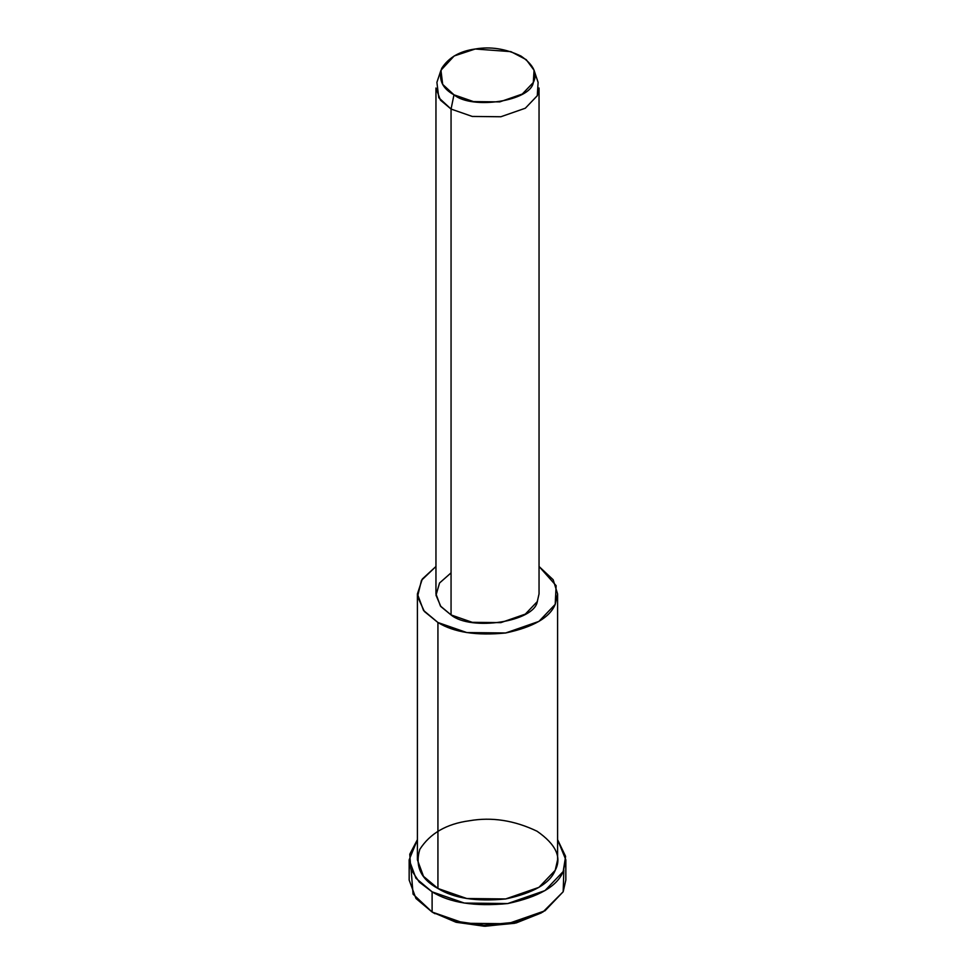 <?xml version="1.0" encoding="UTF-8"?>
<svg xmlns="http://www.w3.org/2000/svg" width="975" height="975" viewBox="0 0 975 975"><rect width="100%" height="100%" fill="white"/><g stroke="black" fill="none" stroke-linecap="round" stroke-linejoin="round"><path stroke-width="1.46" d="M541.393 912.88L516.189 922.935L485.221 926.25L456.324 922.313L432.108 912.039L455.886 922.192L484.148 926.226L514.678 923.288L542.892 912.039L516.189 922.143L483.966 925.238L454.131 920.973L432.108 912.039L413.071 894.16L411.133 869.956M563.867 869.956L563.172 891.759L542.892 912.039M440.944 70.261L436.898 82.375L438.787 97.732L451.059 109.054L453.972 94.807L442.687 84.398L440.944 70.261L454.155 55.977L475.227 49.006L510.9 51.638L526.232 59.658L534.056 70.261L533.301 82.534L522.295 94.039L499.773 101.887L473.472 101.595L453.972 94.807L451.059 109.054L472.253 116.439L500.845 116.756L525.318 108.225L537.286 95.708L538.102 82.375L534.056 70.261M453.972 94.807C472.327 110.041 530.607 101.034 533.301 82.534C537.895 73.783 533.8 64.972 521.028 56.087C505.647 48.713 490.376 46.349 475.227 49.006C459.81 51.078 448.634 57.525 441.699 68.36C438.323 79.743 442.418 88.554 453.972 94.807M451.059 109.054L440.432 100.132L435.959 88.006L435.959 593.897L440.432 606.023L451.059 614.933L472.253 622.318L500.845 622.635L525.318 614.116L537.286 601.599L539.041 593.897L539.041 88.006L537.286 95.708L525.318 108.225L500.845 116.756L472.253 116.439L451.059 109.054L451.059 614.933L451.059 109.054M417.41 593.897L417.41 859.852L423.491 876.342L437.933 888.469L437.933 622.513C453.936 632.373 476.507 635.871 505.647 632.982C533.374 627.071 549.888 617.528 555.202 604.366L556.128 585.67L539.041 566.475L553.166 579.735L557.59 593.897L555.202 604.366L538.931 621.392L505.647 632.982L466.769 632.556L437.933 622.513L423.491 610.387L417.41 593.897L422.309 579.028L435.959 566.475L421.48 580.308L417.556 596.578L424.369 611.483L437.933 622.513L437.933 888.469L466.769 898.511L505.647 898.95L538.931 887.348L555.202 870.334L557.59 859.852L557.59 593.897M537.505 601.1L537.286 601.599C534.361 621.709 470.998 631.507 451.059 614.933L440.871 606.572L436.008 595.237L439.542 583.001L451.059 572.861M409.159 859.852L409.159 880.059L415.959 898.475L432.108 912.039L432.108 891.832C449.987 902.862 475.203 906.762 507.78 903.545C538.761 896.927 557.237 886.263 563.172 871.565L565.61 856.391L557.59 839.658L565.841 859.852L563.172 871.565L544.988 890.589L507.78 903.545L464.332 903.057L432.108 891.832L415.959 878.28L409.159 859.852L417.41 839.658L409.768 854.234L410.816 869.103L419.226 882.034L432.108 891.832L432.108 912.039L464.332 923.264L507.78 923.739L544.988 910.784L563.172 891.759L565.841 880.059L565.841 859.852M437.933 888.469C420.859 879.231 414.814 866.202 419.798 849.383C430.048 833.369 446.562 823.838 469.353 820.767C491.753 816.843 514.325 820.341 537.067 831.236C555.957 844.374 562.002 857.403 555.202 870.334C549.888 883.484 533.374 893.027 505.647 898.95C476.507 901.826 453.936 898.328 437.933 888.469M435.021 913.721L432.108 912.039"/></g></svg>
